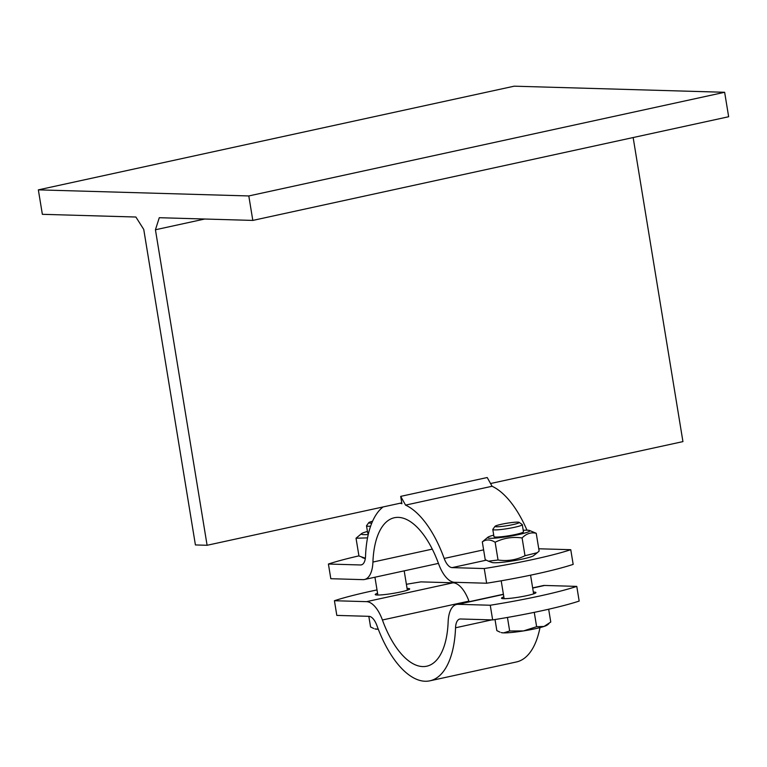 <?xml version="1.0" encoding="UTF-8"?>
<svg xmlns="http://www.w3.org/2000/svg" width="767" height="767" viewBox="0 0 767 767"><rect width="100%" height="100%" fill="white"/><g stroke="black" fill="none" stroke-linecap="round" stroke-linejoin="round"><path stroke-width="1.15" d="M400.086 503.238A90.928 41.706 77.7 0 1 401.898 503.708L400.7 496.374L487.218 477.525L492.078 486.268L405.561 505.117L400.7 496.374M204.741 219.017L155.433 229.764L159.277 217.703L252.813 220.417L728.65 116.737L724.642 92.28L514.187 86.182L38.35 189.861L248.805 195.949L252.813 220.417M155.433 229.764L207.1 545.279L195.412 544.944L143.745 229.429L135.893 217.023L42.358 214.319L38.35 189.861M405.561 505.117A90.928 41.706 77.7 0 1 444.189 558.453A14.947 6.855 -102.3 0 0 452.127 567.618L484.245 568.548A99.643 10.019 -9.3 0 0 570.763 549.699L573.17 564.378A99.643 10.019 170.7 0 1 486.652 583.227L454.524 582.297A29.894 13.71 77.7 0 1 438.657 563.966A75.981 34.851 -102.3 0 0 394.363 517.735A75.981 34.851 -102.3 0 0 372.925 562.058A29.894 13.71 77.7 0 1 364.498 579.497A29.894 13.71 77.7 0 1 362.935 579.641L330.817 578.711L328.41 564.033L360.538 564.972A14.947 6.855 -102.3 0 0 361.315 564.896A14.947 6.855 -102.3 0 0 365.533 556.18A90.928 41.706 77.7 0 1 383.117 506.929M526.967 530.179A90.928 41.706 -102.3 0 0 492.078 486.268M490.554 483.526L682.937 441.61L633.149 137.542M207.1 545.279L401.764 502.874M367.69 532.988A14.947 1.505 -9.3 0 0 367.968 533.218A14.947 1.505 -9.3 0 0 368.515 533.343M371.784 523.094A12.272 1.237 170.7 0 1 368.774 522.643L366.578 525.673A14.947 1.505 -9.3 0 0 366.521 525.836L367.69 532.998A14.947 1.505 -9.3 0 0 367.968 533.218M367.441 531.473A21.428 2.157 -9.3 0 0 361.564 533.621A21.428 2.157 -9.3 0 0 368.246 534.503M367.537 537.878L356.032 538.223L361.564 533.621M356.032 538.223L358.946 555.989L365.36 558.232M494.236 536.881A14.947 1.505 -9.3 0 1 493.967 536.651A14.947 1.505 -9.3 0 0 494.236 536.881A14.947 1.505 -9.3 0 0 495.741 537.063A14.947 1.505 -9.3 0 0 515.731 534.446A14.947 1.505 -9.3 0 0 523.286 532.125A14.947 1.505 -9.3 0 0 523.468 531.809L522.298 524.666A14.947 1.505 -9.3 0 0 522.193 524.532L519.144 522.356A12.272 1.237 170.7 0 1 507.313 525.673A12.272 1.237 170.7 0 1 495.051 526.306A12.272 1.237 170.7 0 1 501.359 524.292A12.272 1.237 170.7 0 1 519.144 522.356M493.718 535.136A21.428 2.157 -9.3 0 0 487.841 537.274A21.428 2.157 -9.3 0 0 496.479 538.003A21.428 2.157 -9.3 0 0 518.77 534.532A21.428 2.157 -9.3 0 0 529.47 530.457A21.428 2.157 -9.3 0 0 523.219 530.304M529.47 530.457L536.229 533.295C531.061 532.049 526.344 533.611 522.097 537.955C512.653 536.593 503.66 538.022 495.137 542.25C490.401 539.326 486.125 539.201 482.309 541.876L487.841 537.274M482.309 541.876L485.214 559.642L488.387 561.166L498.042 560.015C507.486 561.377 516.469 559.948 525.002 555.72L537.293 552.7L539.134 551.061L536.229 533.295M537.293 552.7L533.602 555.663A21.428 2.157 170.7 0 1 522.778 558.99A21.428 2.157 170.7 0 1 491.973 562.479L488.387 561.166M522.097 537.955L525.002 555.72M495.137 542.25L498.042 560.015M358.927 555.874A99.643 10.019 -9.3 0 0 328.41 564.033M486.652 583.227L484.245 568.548M570.763 549.699L538.76 548.779M248.805 195.949L724.642 92.28M366.521 525.836A14.947 1.505 -9.3 0 0 370.614 526.2M368.774 522.643A12.272 1.237 170.7 0 1 372.58 521.224M378.284 629.237A23.662 2.378 170.7 0 1 377.316 629.228A23.662 2.378 170.7 0 1 374.938 628.921L378.275 629.199M368.822 616.332L370.566 626.965L373.74 628.48M495.051 526.306L492.845 529.335A14.947 1.505 -9.3 0 0 492.798 529.498A14.947 1.505 -9.3 0 0 507.792 528.568A14.947 1.505 -9.3 0 0 522.298 524.666M503.593 632.88A23.662 2.378 170.7 0 1 501.215 632.583L503.593 632.88L509.662 630.992L523.487 630.925A23.662 2.378 170.7 0 1 503.593 632.88M495.022 619.535L496.843 630.618L500.017 632.142M536.622 626.706L544.033 626.447A23.662 2.378 170.7 0 1 523.487 630.925L536.622 626.706L534.273 612.344M548.913 623.676L547.197 625.057A23.662 2.378 170.7 0 1 544.033 626.447L550.764 622.037L548.664 609.228M507.447 617.445L509.662 630.992M377.019 589.919A99.643 10.019 -9.3 0 0 334.422 600.724L336.818 615.402L368.946 616.332A14.947 6.855 -102.3 0 1 376.885 625.498A90.928 41.706 77.7 0 0 429.894 680.818A90.928 41.706 77.7 0 0 455.54 627.78L491.733 619.889M469.145 601.712A75.981 34.851 77.7 0 1 468.934 601.136A29.894 13.71 -102.3 0 0 453.057 582.805L420.939 581.875A99.643 10.019 -9.3 0 0 406.385 584.301M576.774 586.391L579.171 601.069A99.643 10.019 170.7 0 1 492.654 619.918L490.257 605.24A99.643 10.019 -9.3 0 0 576.774 586.391L544.647 585.461A29.894 13.71 -102.3 0 0 543.094 585.604L532.653 587.877M429.894 680.818L516.412 661.969A90.928 41.706 -102.3 0 0 539.978 627.617M492.654 619.918L460.536 618.988A14.947 6.855 -102.3 0 0 459.759 619.055A14.947 6.855 -102.3 0 0 455.54 627.78M334.422 600.724L366.54 601.654A29.894 13.71 77.7 0 1 382.417 619.985A75.981 34.851 -102.3 0 0 426.711 666.216A75.981 34.851 -102.3 0 0 448.139 621.893A29.894 13.71 77.7 0 1 456.576 604.454A29.894 13.71 77.7 0 1 458.129 604.31L490.257 605.24M533.333 592.076A17.44 1.755 170.7 0 1 535.941 592.565A17.44 1.755 170.7 0 1 519.019 597.119A17.44 1.755 170.7 0 1 501.522 598.202A17.44 1.755 170.7 0 1 503.833 596.908M407.066 588.423A17.44 1.755 170.7 0 1 409.664 588.912A17.44 1.755 170.7 0 1 400.642 591.961A17.44 1.755 170.7 0 1 375.245 594.55A17.44 1.755 170.7 0 1 377.565 593.255M483.613 549.862L444.189 558.453M362.053 564.637L360.538 564.972M452.127 567.618L486.22 560.188M432.291 549.124L372.925 562.058M458.129 604.31L503.43 594.435M532.682 588.068L544.647 585.461M453.057 582.805L366.54 601.654M382.417 619.985L468.934 601.136M365.293 558.673L362.12 557.504M407.354 590.207L404.19 570.849M377.853 595.039L374.938 577.225M364.498 579.497L438.446 563.39M533.631 593.859L530.572 575.183M504.13 598.691L501.196 580.801M493.967 536.651L492.798 529.498M503.401 594.252L456.576 604.454"/></g></svg>

